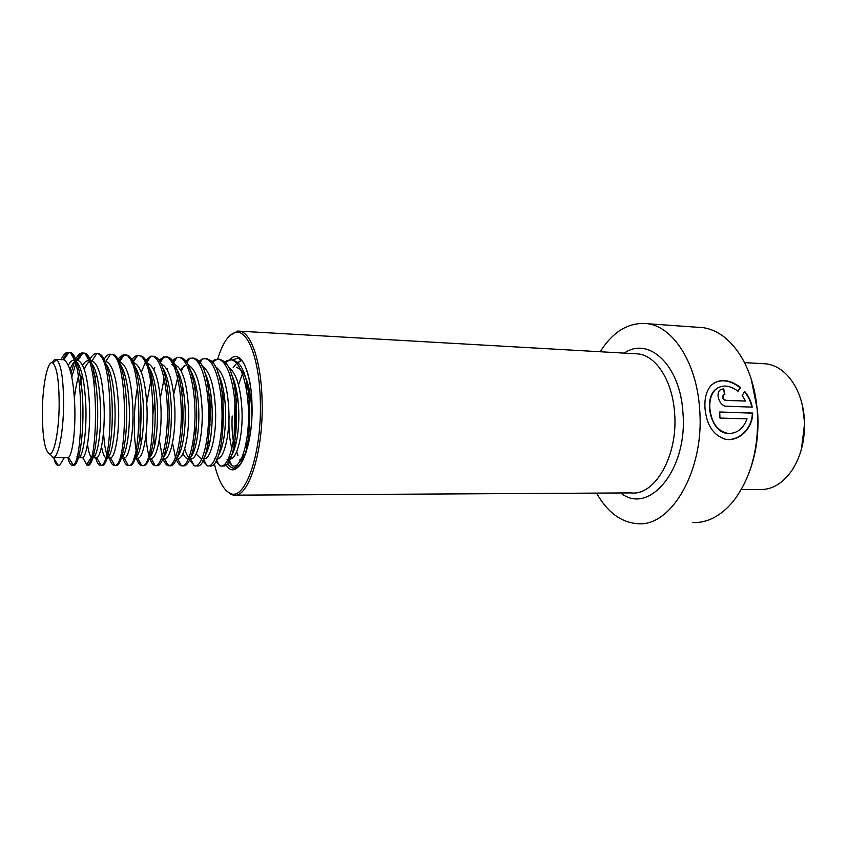 <?xml version="1.0" encoding="UTF-8"?>
<svg xmlns="http://www.w3.org/2000/svg" width="847" height="847" viewBox="0 0 847 847"><rect width="100%" height="100%" fill="white"/><g stroke="black" fill="none" stroke-linecap="round" stroke-linejoin="round"><path stroke-width="1.27" d="M692.857 522.578C707.52 523.054 721.009 515.939 733.322 501.255C751.289 477.613 759.272 447.311 757.26 410.35C755.46 389.662 750.167 371.875 741.379 356.968C730.781 339.869 718.15 330.118 703.508 327.694L696.901 327.228M747.033 418.863C743.338 428.72 737.059 433.59 728.208 433.473C717.621 431.239 711.522 423.013 709.892 408.773C709.31 400.366 711.194 393.95 715.535 389.525C722.004 384.39 729.521 384.962 738.076 391.261L740.522 387.407C728.939 378.99 719.114 378.344 711.046 385.48C706.324 390.933 704.323 398.651 705.032 408.614C706.673 425.141 713.386 435.326 725.17 439.17C737.748 442.176 752.697 429.44 752.697 413.061L719.728 412.002L719.961 418.069L747.033 418.863M596.553 493.113C607.278 512.086 620.851 522.271 637.283 523.668C671.12 527.596 705.064 469.767 699.58 408.423C696.562 362.749 673.206 326.995 647.849 323.745C629.257 321.733 613.366 331.061 600.163 351.749M748.822 473.431C756.255 454.056 759.156 433.198 757.557 410.859L751.247 379.181M209.971 424.241L209.992 425.438M214.27 463.309C218.028 479.794 223.237 489.746 229.886 493.176C244.931 502.197 262.147 453.505 260.304 400.536C259.457 360.261 248.16 330.277 236.292 332.289C228.986 333.549 222.782 342.516 217.647 359.17M226.011 490.392L231.093 494.457L233.581 495.167C248.372 498.957 263.83 450.858 262.083 400.356C261.268 362.495 251.315 332.977 240.125 331.209L237.605 331.05L229.982 335.412M742.173 395.422L745.614 401.044L725.752 400.292C723.01 399.106 722.322 397.285 723.698 394.808L724.841 394.458L723.709 388.741L720.024 390.022C715.217 393.908 719.802 406.38 726.44 406.221L752.221 407.121C751.098 401.234 748.6 396.025 744.714 391.515L742.173 395.422M723.825 394.723L723.317 394.988C721.951 397.444 722.639 399.265 725.371 400.43L745.614 401.044M724.439 394.48L723.709 388.741M723.349 388.942L720.723 389.482M751.808 407.111C750.696 401.372 748.25 396.301 744.481 391.875M737.917 391.134L740.162 387.63C730.326 380.314 721.422 378.895 713.439 383.395M724.46 439L724.767 439.074C737.356 442.081 752.295 429.429 752.305 413.124L752.697 413.061M752.305 413.124L719.728 412.087M727.107 433.336C710.728 432.256 703.603 399.731 715.133 389.758L717.578 387.958M59.163 405.395C58.941 430.943 54.261 454.331 49.761 454.003C44.87 451.673 42.414 437.37 42.371 411.113C42.594 384.337 47.856 359.223 52.853 363.003C57.014 367.291 59.121 381.425 59.163 405.395M52.249 362.738C53.53 360.155 54.843 359.054 56.167 359.424L56.675 359.657C61.228 364.21 63.536 379.414 63.599 405.258C63.366 432.521 58.348 457.528 53.477 457.528L50.037 454.267M762.12 363.617L766.45 363.861C778.552 365.682 788.451 373.728 796.159 388.021C801.389 398.386 804.205 410.139 804.576 423.278C804.714 441.986 800.309 457.983 791.352 471.271C782.13 483.902 771.448 490 759.336 489.555L741.231 489.63M802.49 405.882L804.629 423.352L801.378 449.397M53.477 457.528L57.914 465.162L59.724 465.172L64.33 457.613L53.245 457.549M52.98 457.507L51.498 455.728M62.625 359.7L63.843 359.774C69.878 363.469 73.52 378.725 74.758 405.565C75.722 431.187 72.27 455.157 68.533 457.359L63.811 457.592M68.374 365.226C70.407 361.415 72.461 359.753 74.547 360.219L74.631 360.24C80.836 363.924 84.573 379.128 85.843 405.861C86.934 434.32 82.339 459.773 78.115 457.708L76.939 456.766M76.95 360.324L78.115 360.367C84.425 363.903 88.226 379.096 89.507 405.957C90.491 431.832 86.733 455.908 82.71 457.581L78.76 457.708M79.322 454.543L78.252 450.869M82.678 365.343C84.7 361.881 86.733 360.377 88.797 360.833L89.136 360.928C95.436 364.993 99.215 380.102 100.475 406.253C101.576 434.564 96.749 459.879 92.27 457.825L91.317 457.221C89.687 455.421 88.416 451.112 87.495 444.294M91.127 360.928L92.334 360.981C98.866 364.506 102.783 379.636 104.107 406.348C105.113 432.468 101.026 456.639 96.717 457.782L92.27 457.825M94.388 456.734L92.545 452.467M103.514 361.637C109.888 366.073 113.699 381.076 114.948 406.645C115.954 432.394 111.815 456.321 107.378 457.814M105.441 457.486C103.842 456.025 102.54 452.383 101.545 446.57M105.166 361.542L106.404 361.595C113.149 365.11 117.204 380.165 118.548 406.74C119.586 433.103 115.15 457.369 110.565 457.952L107.336 457.941M108.395 456.988C105.79 453.452 104.17 445.067 103.546 431.832M120.486 364.803C125.43 372.426 128.352 386.497 129.273 407.026C130.269 431.991 126.182 455.39 121.629 457.751M118.093 359.372C120.073 356.428 122.063 354.935 124.086 354.882L119.416 362.071L120.338 362.198C127.294 365.703 131.465 380.684 132.831 407.121C133.911 433.728 129.115 458.079 124.255 458.1L128.384 465.554L127.759 465.511C125.949 465.056 124.35 462.578 122.953 458.068M131.984 363.141C138.41 368.371 142.243 383.119 143.45 407.407C144.604 435.284 139.088 460.186 133.879 458.163L133.826 458.153M134.122 362.791C141.29 366.296 145.578 381.203 146.976 407.502C148.077 434.342 142.931 458.746 137.796 458.238L141.417 465.585C139.533 465.13 137.86 462.663 136.388 458.185M135.869 457.306L134.662 455.559M144.371 363.236L145.864 363.829C152.396 369.228 156.272 383.882 157.478 407.788C157.743 434.172 155.17 450.742 149.76 457.475M141.28 443.15C140.062 434.723 139.734 424.919 140.295 413.738L140.898 405.904M147.442 363.321L147.77 363.384C155.149 366.878 159.543 381.711 160.972 407.883C162.105 434.945 156.6 459.402 151.179 458.343L154.937 465.659C152.979 465.204 151.232 462.748 149.697 458.291M149.591 457.624L148.437 456.247M143.302 425.194L143.577 413.823M162.942 368.053C167.717 376.227 170.522 389.599 171.369 408.159C171.655 433.696 169.072 450.075 163.64 457.285M154.789 445.289L153.794 438.185M161.29 363.966C168.86 367.46 173.37 382.219 174.821 408.254C175.985 435.538 170.099 460.048 164.413 458.439L168.288 465.723C166.34 465.278 164.593 462.991 163.037 458.862M173.688 365.502C180.146 371.653 183.958 385.999 185.112 408.529C186.213 434.426 180.803 458.195 175.149 458.502M173.042 364.475L174.662 364.538C182.433 368.032 187.049 382.717 188.532 408.625C189.717 436.025 183.503 460.514 177.574 458.513L180.199 463.648M176.367 457.973L175.615 457.295M187.335 366.317C193.783 372.722 197.573 386.91 198.717 408.889C199.807 434.172 194.439 457.539 188.669 458.545M187.452 458.598C185.832 458.259 184.35 456.501 183.026 453.325M188.479 365.258C196.144 369.44 200.675 384.009 202.094 408.985C203.301 436.247 196.885 460.62 190.734 458.629L188.648 458.608M189.569 458.142C187.653 456.798 186.033 453.653 184.71 448.719M182.274 431.578L182.878 406.825M204.275 371.494C208.786 380.007 211.422 392.585 212.184 409.26C212.512 432.404 209.982 448.137 204.582 456.459M200.993 458.746L196.144 453.95M193.815 446.75L192.936 442.25M201.904 365.925C209.59 370.425 214.132 384.898 215.53 409.345C216.737 436.47 210.13 460.715 203.767 458.735M195.403 436.925L194.725 425.416M217.806 372.701C222.21 381.266 224.783 393.569 225.514 409.62C225.853 432.012 223.354 447.512 218.007 456.11M215.212 366.603C222.909 371.399 227.441 385.766 228.828 409.704C230.035 436.385 223.396 460.366 216.874 458.862M209.23 445.003L207.653 433.505M231.231 373.919C235.508 382.526 238.007 394.543 238.706 409.969C239.743 433.537 234.577 455.718 228.542 458.492M228.383 367.28C236.091 372.362 240.622 386.613 241.988 410.054C243.174 436.173 236.599 459.826 229.95 458.989M240.707 369.652C247.028 376.851 250.712 390.414 251.771 410.319L251.887 415.221M246.001 452.552L241.596 458.428M231.877 448.402C229.473 439.709 228.552 428.878 229.092 415.919M243.481 459L242.104 459.042M234.196 445.416C232.343 437.094 231.665 427.29 232.163 415.993M246.9 447.205L246.054 443.563M69.983 369.673C71.794 364.919 73.71 361.944 75.732 360.758M74.377 397.91C75.605 387.862 77.352 379.382 79.618 372.468M79.724 385.756L82.297 375.105M84.287 369.366C86.076 365.057 87.972 362.378 89.951 361.32M92.81 374.914L93.953 371.579M94.081 383.14L96.473 374.31M109.422 377.031L110.512 373.707M132.799 362.738L137.5 355.528L138.844 355.613C157.754 356.375 156.409 469.831 141.841 465.638M150.004 377.084L151.084 374.258M153.413 412.934L154.705 399.742M171.338 364.401L173.487 365.353L169.76 357.868C177.701 362.897 183.513 389.991 182.994 417.973C182.529 445.702 176.134 467.131 170.046 465.755L169.993 465.744C168.045 465.321 166.287 463.076 164.731 459.021M180.369 369.578L185.366 365.29M181.809 392.532L182.92 387.608M200.104 365.586L201.035 365.682M195.128 390.118L196.112 386.264M208.309 388.191L209.177 385.152M208.341 404.919L210.522 392.045M221.363 386.624L222.105 384.242M236.44 367.217L240.442 369.387M222.517 394.469L223.46 390.403M234.27 385.343L234.894 383.5M235.445 392.203L236.26 389.059M242.538 374.056L243.29 372.966M246.054 387.28L247.568 382.886M248.224 390.382L248.933 387.937M62.9 359.71C65.314 354.395 67.802 351.971 70.333 352.447L70.46 352.479C77.352 353.919 82.847 381.266 82.964 411.938C83.122 442.388 78.125 466.909 73.509 465.215L70.513 460.757M71.794 377L76.474 361.351M76.939 360.324C78.813 356.333 80.751 353.982 82.731 353.241M83.207 353.114L84.912 353.167C92.016 354.935 97.659 382.219 97.712 412.616C97.818 442.769 92.577 466.972 87.717 465.289L86.638 464.643L91.317 457.221M89.104 360.843C91.603 355.751 94.155 353.347 96.77 353.633L99.364 353.919C106.648 356.259 112.344 383.564 112.312 413.558C112.323 443.309 106.87 467.025 101.778 465.374L101.322 465.204M103.186 360.864C105.568 356.365 108.014 354.162 110.502 354.247L113.689 354.671C121.132 357.593 126.881 384.887 126.743 414.501C126.669 443.849 121.005 467.068 115.69 465.448M114.292 464.611L111.815 460.175M118.887 360.907C121.481 356.449 124.117 354.501 126.817 355.062L127.897 355.444C135.478 358.916 141.258 386.211 141.036 415.422C140.856 444.368 134.98 467.121 129.475 465.522L129.083 465.395M127.77 464.452L125.282 459.953M131.751 362.632L136.96 356.375M138.844 355.613L141.968 356.238C149.697 360.25 155.499 387.513 155.17 416.332C154.895 444.876 148.828 467.173 143.111 465.596L142.751 465.49M141.1 464.283L138.58 459.667M137.33 455.707C133.244 440.736 133.085 409.98 137.616 386.804M141.322 372.182L144.763 363.85M145.345 362.802L150.131 357.18M152.587 356.248L155.922 357.042C163.767 361.574 169.58 388.805 169.146 417.232C168.775 445.384 162.518 467.216 156.621 465.67L155.943 465.67M154.281 464.092L151.729 459.36M150.734 456.353L149.644 451.927M151.306 384.252L152.312 379.975M159.871 361.383C162.412 357.9 164.996 356.418 167.611 356.936L169.76 357.868M173.264 361.637L176.038 358.842M172.481 360.536L176.843 357.55L180.94 357.55L183.471 358.705C191.454 364.189 197.235 390.848 196.695 418.28C196.208 445.437 189.792 466.655 183.555 465.85L183.82 465.395M181.3 371.282L183.725 366.116M185.62 363.088L188.775 359.689M184.974 361.764L189.654 358.249L194.132 358.154L197.076 359.552C215.858 370.711 212.248 469.545 196.949 465.935M192.957 463.404L190.437 458.619M191.486 379.212L192.862 374.999M198.833 363.215L201.353 360.568M205.525 358.673L210.554 360.42C229.293 372.468 225.726 468.306 210.236 465.988M205.567 463.15L203.216 458.725M202.962 458.079L202.634 457.2M211.93 363.352C214.63 360.176 217.361 358.842 220.146 359.35L223.915 361.309C242.591 374.183 239.055 467.131 223.407 466.03L221.967 465.988M218.039 462.875L216.366 459.921M224.942 363.501C227.568 360.642 230.246 359.456 232.957 359.933L237.171 362.198C255.752 375.877 252.247 465.988 236.461 466.041L234.725 466.062M230.395 462.589L229.166 460.514M230.437 376.46L231.337 374.226M237.404 364.125L238.272 363.257M242.157 461.583L240.834 459.032M235.222 422.399L235.36 416.798M236.557 402.696L237.52 396.354M248.658 442.621L248.309 440.059M248.277 406.115L250.13 393.993M57.914 465.162L57.352 465.13C56.061 464.707 54.917 462.43 53.922 458.301M61.132 359.636C63.589 354.226 66.098 351.812 68.66 352.394L68.819 352.437C83.927 353.453 83.98 462.377 72.969 465.003L71.72 465.204C70.259 464.749 68.978 462.229 67.876 457.655M70.936 373.146L74.578 361.616M75.192 360.24C77.691 354.935 80.253 352.532 82.879 353.03L82.985 353.051C98.94 353.379 98.866 463.881 87.072 465.183L87.717 465.289M97.161 353.697C113.858 354.131 113.509 465.405 101.005 465.331L100.031 465.363C98.39 464.897 96.939 462.398 95.69 457.846M111.201 354.342C128.638 354.882 127.971 466.93 114.769 465.458L113.964 465.437C112.238 464.982 110.713 462.483 109.39 457.962M108.427 454.066L107.611 449.535M124.086 354.882L125.091 354.988C143.27 355.624 142.275 468.402 128.384 465.554M122.603 456.84L122.275 455.633M130.967 360.991C133.106 357.561 135.287 355.74 137.5 355.528M144.646 361.15L150.766 356.185L152.46 356.238C160.697 357.72 167.378 383.966 167.431 413.527C167.547 442.875 161.237 466.835 155.139 465.691M148.765 455.188C147.389 449.884 146.446 443.256 145.959 435.316M146.753 402.939L151.613 376.513M153.879 369.747L154.832 367.45M159.088 360.197L163.873 356.862L165.938 356.862C174.44 358.345 181.332 384.792 181.3 414.374C181.332 443.733 174.673 467.375 168.32 465.734L168.288 465.723M162.222 456.427L159.289 439.837M160.316 397.889L164.149 378.63M167.198 369.631L167.695 368.466M180.94 357.55L179.278 357.476C188.002 358.959 195.075 385.279 195.022 414.712C195.032 443.913 188.161 467.438 181.576 465.808L181.3 465.734C179.289 465.119 177.499 462.716 175.911 458.502M175.414 457.073L172.502 443.023M173.709 394.279L178.495 374.448M194.132 358.154L192.491 358.08C201.427 359.573 208.68 385.766 208.606 415.041C208.606 444.103 201.512 467.502 194.704 465.871L189.548 460.302M198.219 361.944L202.317 358.969L205.577 358.683C214.715 360.176 222.147 386.253 222.052 415.379C222.03 444.283 214.736 467.565 207.695 465.945L202.613 460.895M211.877 361.669L214.831 359.7L218.537 359.276C227.875 360.78 235.477 386.73 235.36 415.708C235.328 444.463 227.822 467.629 220.569 466.019L215.551 461.414M214.757 459.836L214.302 458.82M209.41 432.891L211.199 396.904M224.413 362.378L227.208 360.441L231.358 359.869C240.897 361.373 248.669 387.195 248.542 416.025C248.489 444.643 240.781 467.692 233.317 466.083L231.856 465.575L227.038 459.349M223.1 400.197L224.084 394.151M233.2 367.534L236.662 363.236M237.488 362.505L241.681 360.441M241.427 462.822L241.056 462.282M240.273 460.98L239.722 459.942M237.912 455.495L236.737 451.546M235.466 445.607L234.884 441.816M234.174 435.358L234.947 403.331M235.974 396.428L236.821 391.981M238.526 384.962L241.998 374.893M247.779 446.38L247.462 444.633M248.7 393.559L249.431 390.223M239.849 358.779L238.388 358.175M226.615 462.049C228.764 465.734 231.104 467.777 233.645 468.169L234.312 468.507C242.941 469.916 253.327 436.84 251.94 404.474C252.067 384.136 245.471 363.787 242.168 361.023L238.028 358.08L232.184 360.07M225.44 463.637C236.355 484.622 253.592 449.079 251.983 404.453C251.379 369.684 239.659 347.799 229.865 359.763M236.175 468.19L233.645 468.169L237.922 467.068M235.635 495.156L631.121 492.912C654.922 495.961 678.288 455.517 674.604 413.082C672.592 381.235 656.361 355.952 638.437 353.93L634.244 353.686M620.735 492.975C648.76 515.908 688.145 469.587 682.915 412.373C680.152 364.856 648.537 336.1 624.271 353.114M220.919 380.144L220.453 382.103M229.886 493.176L231.093 494.457M633.852 353.665L240.125 331.209M236.292 332.289L237.605 331.05M703.508 327.694L647.849 323.745M49.761 454.003L53.329 457.549M121.523 458.058L123.598 458.079M133.879 458.163L137.288 458.185M149.464 458.291L150.851 458.301M56.167 359.424L63.758 359.753M70.333 352.447L74.631 360.24L78.115 360.367M103.44 361.468L106.404 361.595M145.589 363.289L147.77 363.384M200.136 365.639L201.025 365.682M744.502 362.632L766.45 363.861M52.853 363.003L56.675 359.657M70.46 352.479L68.66 352.394M73.509 465.215L71.72 465.204M84.764 353.135L82.985 353.051M101.778 465.374L100.031 465.363M126.817 355.062L125.091 354.988M143.111 465.596L142.381 465.596M154.154 356.322L152.46 356.238M167.611 356.936L165.938 356.862M169.993 465.744L169.368 465.734M207.208 358.757L205.577 358.683M220.146 359.35L218.537 359.276M232.957 359.933L231.358 359.869M68.819 352.437L63.843 359.774M72.969 465.003L68.533 457.359M82.879 353.03L77.977 360.335M87.072 465.183L82.71 457.581M96.77 353.633L91.942 360.917M101.005 465.331L96.717 457.782M110.502 354.247L105.748 361.51M114.769 465.458L110.565 457.952M150.766 356.185L146.256 363.31M163.873 356.862L160.443 362.368M176.843 357.55L172.926 363.903M181.3 465.734L177.51 458.513M189.654 358.249L186.986 362.622M194.154 465.734L190.48 458.619M202.317 358.969L199.257 364.062M206.859 465.702L203.502 459.095M214.831 359.7L212.925 362.929M219.426 465.649L216.461 459.72M227.208 360.441L225.154 363.966M231.856 465.575L228.595 458.936M239.447 361.203L237.922 363.861M242.21 461.477L241.173 459.318M89.136 360.928L84.912 353.167M100.708 356.407L99.364 353.919M129.485 358.514L127.897 355.444M143.683 359.583L141.968 356.238M187.113 366.137L183.471 358.705M199.172 363.935L197.076 359.552M237.054 464.929L236.461 466.041"/></g></svg>
